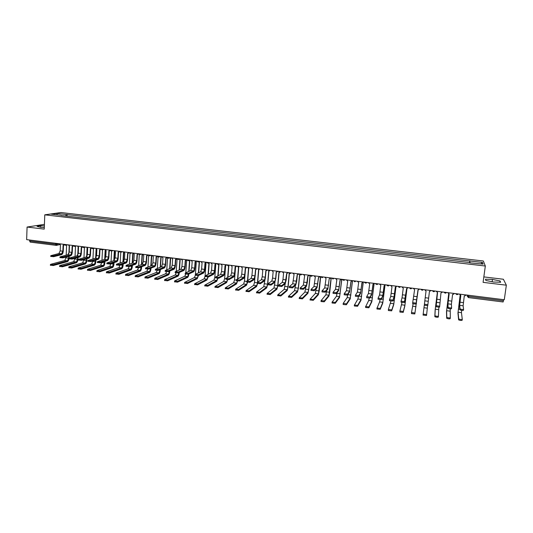 <?xml version="1.0" encoding="UTF-8"?>
<svg xmlns="http://www.w3.org/2000/svg" width="533" height="533" viewBox="0 0 533 533"><rect width="100%" height="100%" fill="white"/><g stroke="black" fill="none" stroke-linecap="round" stroke-linejoin="round"><path stroke-width="0.8" d="M44.419 224.353L27.076 227.045L26.65 239.643L504.285 299.753L506.35 285.182L503.379 279.245L483.837 276.907M485.323 266.02L483.338 260.99L60.862 212.534L44.779 214.832L485.323 266.02L483.091 282.357L506.35 285.182M27.076 227.045L44.239 229.123L44.779 214.832M30.261 242.102L29.621 240.989L55.539 244.261L59.29 243.828M29.661 240.023L29.621 240.989M503.592 299.666L503.139 301.978L468.46 297.567M469.72 262.796L469.873 260.983L482.472 262.436L483.111 264.121L470.266 262.862M61.208 215.512L470.313 262.636M61.108 215.299L51.415 214.179L56.804 213.407L66.378 214.506L65.619 216.025M469.873 260.983L66.378 214.506M485.883 280.478L493.525 282.03L500.654 282.263L500.041 280.944L492.452 279.425L485.423 279.192L485.883 280.478M44.359 225.885L40.701 225.712L37.017 226.338L40.641 227.318L44.299 227.484M469.546 262.776L469.813 260.757M67.025 216.185L67.105 214.399M482.472 262.436L480.873 263.862M57.251 214.852L56.804 213.407M492.132 281.75L492.452 279.425M499.861 282.237L500.041 280.944M40.641 227.318L40.701 225.712M463.597 309.353L463.477 310.259C462.671 310.552 461.525 310.439 460.026 309.913L460.152 308.967C461.651 309.493 462.797 309.606 463.603 309.32L463.117 305.795L464.29 295.862L465.176 295.782L466.029 294.942M460.785 295.422L459.526 306.268L459.932 309.8M459.399 294.109L460.832 295.422L459.653 305.349L460.059 308.854M462.264 319.367L462.144 320.273C461.338 320.586 460.192 320.473 458.706 319.92L458.826 318.981C460.319 319.527 461.465 319.647 462.271 319.334L461.458 312.651L461.631 310.353M458.733 318.861L458.067 312.205L460.179 295.242M460.139 295.222L457.947 313.104L458.607 319.8M451.604 307.774L451.484 308.694C450.665 308.98 449.526 308.867 448.06 308.354L448.18 307.408C449.645 307.921 450.791 308.034 451.604 307.754L451.398 304.283L452.584 294.383L453.43 294.316L454.303 293.463M449.119 293.95L447.84 304.756L447.96 308.234M447.727 292.637L449.152 293.95L447.96 303.837L448.086 307.294M439.692 306.215L439.578 307.135L436.174 306.801L436.201 305.742L439.698 306.202L440.964 292.917L442.67 292.004M437.54 292.484L436.081 306.682M436.134 291.178L437.553 292.49L436.201 305.742M450.298 317.755L450.185 318.674C449.366 318.981 448.226 318.867 446.767 318.328L446.887 317.388C448.346 317.928 449.486 318.041 450.305 317.735L450.192 308.847M446.794 317.262L446.621 310.699L448.713 293.863M448.686 293.85L446.501 311.598L446.674 318.201M438.426 316.162L438.306 317.082C437.48 317.388 436.347 317.275 434.915 316.742L435.035 315.809C436.467 316.336 437.6 316.449 438.426 316.149L438.846 307.314M434.941 315.683L435.254 309.2L437.333 292.457L435.141 310.099L434.821 316.615M427.872 304.656L427.759 305.596L424.381 305.269L424.408 304.203L427.872 304.656L429.425 291.464L431.117 290.545M424.628 289.732L426.04 291.031L424.408 304.203M417.979 290.019L416.026 304.057L412.675 303.737L412.695 302.677L416.14 303.124L417.972 290.019L419.644 289.106M413.208 288.293L414.607 289.592L412.695 302.677M406.619 288.586L405.253 299.233L404.38 302.537L401.049 302.224L401.069 301.185L404.494 301.605L406.599 288.58L408.258 287.673M401.869 286.867L403.261 288.16L402.022 297.894L401.069 301.165M426.633 314.57L426.52 315.503L423.062 315.043L423.175 314.11L426.633 314.57L427.579 305.709M423.175 314.11L424.288 305.149M418.132 290.039L414.821 313.937L411.476 313.617L411.496 312.551L414.934 313.011L418.125 290.032M411.496 312.551L413.088 303.917M401.982 302.531L399.903 310.999L403.314 311.459L404.913 305.209L406.965 288.606L404.807 306.102L403.201 312.385L399.883 312.065L399.903 311.025M395.346 287.16L393.954 297.767L392.821 301.025L389.51 300.719L389.53 299.686M394.054 296.861L390.742 296.435L389.536 299.659L392.928 300.099L394.054 296.861L395.306 287.154L396.952 286.248M390.602 285.448L391.988 286.734L390.742 296.435M395.932 287.147L393.734 304.643L391.675 310.839L388.37 310.532L388.39 309.493M390.962 301.112L388.397 309.466L391.782 309.913L393.84 303.757L395.892 287.154M384.146 285.748L382.727 296.315L381.342 299.526L378.057 299.226L378.077 298.2M382.834 295.415L379.543 294.989L378.077 298.167L381.448 298.6L382.834 295.415L384.093 285.741L385.719 284.862M379.423 284.042L380.802 285.328L379.543 294.989M384.953 285.655L382.741 303.19L380.222 309.307L376.944 309.007L376.964 307.981M380.022 299.666L379.616 301.885L377.051 308.087L380.329 308.387L382.841 302.311L384.899 285.675M373.027 284.342L371.588 294.869L369.949 298.04L366.684 297.74L366.704 296.728M371.688 293.969L368.416 293.55L366.704 296.681L370.049 297.114L371.688 293.969L372.96 284.336L374.579 283.429M368.323 282.643L369.695 283.922L368.416 293.55M374.053 284.116L371.827 301.751L368.863 307.788L365.605 307.488L365.618 306.475M369.162 298.194L368.723 300.452L365.705 306.575L368.963 306.868L371.927 300.872L373.986 284.162M361.987 282.95L360.528 293.436L358.636 296.561L355.391 296.268L355.411 295.269M360.628 292.537L357.376 292.117L355.418 295.209L358.736 295.642L360.628 292.537L361.907 282.943L363.513 282.037M357.297 281.257L358.662 282.53L357.376 292.117M363.24 282.503L360.988 300.326L357.576 306.275L354.338 305.989L354.358 304.983M358.383 296.668L357.903 299.026L354.438 305.076L357.676 305.362L361.081 299.446L363.153 282.59M351.027 281.564L349.541 292.011L347.409 295.089L344.185 294.809L344.205 293.816M349.641 291.118L346.417 290.705L344.211 293.75L347.503 294.176L349.641 291.118L350.934 281.557L352.526 280.658L350.221 298.906L346.377 304.776L343.159 304.496L343.179 303.497M346.35 279.878L347.709 281.151L346.417 290.705M340.141 280.191L338.635 290.598L336.256 293.636L333.052 293.357L333.072 292.37M338.728 289.705L335.524 289.292L333.078 292.297L336.356 292.724L338.728 289.705L340.034 280.178L341.613 279.285M341.673 279.292L341.426 279.638M335.484 278.512L336.836 279.778L335.524 289.292M327.895 288.306L324.717 287.893L322.032 290.858L325.283 291.278L327.895 288.306L329.207 278.812L327.808 289.199L325.19 292.191L321.999 291.917L322.025 290.938M330.846 277.926L330.553 278.333M324.69 277.153L326.036 278.413L324.717 287.893M329.314 278.826L330.773 277.92M318.594 277.473L317.048 287.8L314.197 290.751L310.972 290.332M317.135 286.914L313.977 286.507L311.065 289.426L314.29 289.845L317.135 286.914L318.461 277.46L320.013 276.567M320.1 276.574L319.747 277.033M313.97 275.808L315.309 277.06L313.977 286.507M307.934 276.127L307.321 282.417L306.368 286.421L303.29 289.326L300.086 288.906M306.455 285.535L303.317 285.128L300.172 288.007L303.377 288.42L306.455 285.535L307.788 276.114L309.327 275.221M309.426 275.235L309.02 275.728M303.33 274.468L304.656 275.714L303.317 285.128M297.347 274.795L296.748 281.058L295.762 285.042L292.45 287.907L289.272 287.494M295.848 284.162L292.73 283.763L289.359 286.594L292.537 287.007L295.848 284.162L297.187 274.775L298.72 273.882M298.826 273.902L298.373 274.435M292.757 273.136L294.076 274.382L292.73 283.763M350.894 295.042L347.743 294.609L347.156 297.614L343.185 303.424L346.477 303.863L350.314 298.034L352.413 280.904M341.833 279.312L339.528 297.494L335.257 303.284L332.059 303.011L332.079 302.024M337.182 292.457L336.483 296.208L332.152 302.104L335.35 302.378L339.621 296.621L341.733 279.299M331.213 277.973L329.767 292.111L328.914 296.095L324.217 301.811L321.033 301.538L321.053 300.565M326.662 290.498L325.883 294.816L321.126 300.632L324.304 300.905L329.001 295.229L331.1 277.959M320.666 276.647L319.26 290.738L318.368 294.709L313.251 300.339L310.033 299.912M316.209 288.673L315.356 293.43L310.173 299.173L313.337 299.439L318.454 293.843L320.54 276.634M310.166 275.601L308.82 289.379L307.894 293.323L302.364 298.886L299.173 298.453M305.809 286.947L304.903 292.057L299.306 297.727L302.451 297.987L307.974 292.464L308.667 289.526L310.053 275.321L311.192 276.281M299.733 274.575L298.453 288.027L297.487 291.957L291.558 297.434L288.386 297.014M295.475 285.288L294.516 290.692L288.513 296.288L291.644 296.541L297.574 291.091L298.287 288.173L299.599 274.408M286.834 273.462L286.254 279.712L285.228 283.676L281.697 286.501L278.539 286.088M285.308 282.796L282.217 282.397L278.619 285.195L281.777 285.608L285.308 282.796L286.661 273.442L288.18 272.556M288.3 272.576L287.8 273.143M282.257 271.817L283.576 273.056L282.983 279.459L282.217 282.397M289.386 273.429L288.153 286.681L287.16 290.592L280.824 296.002L277.673 295.575M285.202 283.696L284.202 289.332L277.793 294.856L280.904 295.109L287.24 289.732L287.98 286.827L289.232 273.316M276.387 272.143L275.827 278.373L274.768 282.323L271.011 285.108L267.872 284.695M274.848 281.444L271.777 281.051L267.952 283.803L271.09 284.216L274.848 281.444L275.634 278.512L276.207 272.123L277.713 271.244M277.846 271.257L277.307 271.85M271.83 270.504L273.143 271.737L272.57 278.119L271.777 281.051M279.119 272.223L277.926 285.348L276.894 289.239L270.164 294.576L267.04 294.156M275.015 281.99L273.955 287.987L267.146 293.436L270.244 293.683L276.973 288.386L277.74 285.488L278.946 272.15M266.02 270.837L265.474 277.047C265.247 279.125 264.881 280.431 264.375 280.978L260.404 283.723L257.286 283.309M264.455 280.105L261.403 279.705L257.366 282.423L260.477 282.83L264.455 280.105L265.267 277.187L265.827 270.817L267.313 269.931M267.466 269.951L266.88 270.564M261.476 269.198L262.776 270.431L262.223 276.794L261.403 279.705M268.918 270.971L267.766 284.022L266.7 287.9L259.584 293.157L256.48 292.744M264.914 279.972L263.782 286.647L256.58 292.031L259.664 292.271L266.773 287.04L267.566 284.162L268.739 270.931M255.72 269.538L255.187 275.728C254.967 277.8 254.587 279.105 254.061 279.638L249.87 282.343L246.779 281.937M254.134 278.766L251.103 278.373L246.852 281.051L249.944 281.457L254.134 278.766L254.974 275.861L255.514 269.511L256.993 268.632M257.153 268.652L256.533 269.285M251.196 267.906L252.489 269.132L251.949 275.474L251.103 278.373M257.572 283.596L256.573 286.561L249.078 291.751L245.993 291.338M254.921 277.553L254.501 282.457L253.675 285.322L246.079 290.632L249.151 290.865L256.646 285.708L257.386 283.523M257.512 282.323L258.598 269.665M258.798 269.671L257.719 282.184M245.486 268.246L244.973 274.415C244.754 276.48 244.367 277.78 243.808 278.306L239.41 280.978L236.339 280.571M243.881 277.44L240.869 277.053L236.405 279.692L239.477 280.091L243.881 277.44L244.747 274.555L245.273 268.219L246.739 267.346M246.906 267.366L246.259 268.012M240.976 266.62L242.268 267.839L241.742 274.169L240.869 277.053M247.539 282.343L246.519 285.235L238.637 290.352L235.573 289.945M245.553 268.246L244.48 281.151L243.634 284.002L235.659 289.239L238.711 289.472L246.586 284.389L247.339 282.297M247.505 280.638L248.531 268.372M248.744 268.332L247.725 280.505M235.326 266.96L234.826 273.116C234.613 275.175 234.214 276.467 233.634 276.987L229.017 279.618L225.972 279.219M233.701 276.127L230.709 275.741L226.039 278.339L229.09 278.732L233.701 276.127L234.593 273.249L235.1 266.94L236.552 266.06M236.739 266.087L236.052 266.747M230.836 265.341L232.115 266.56L231.608 272.863L230.709 275.741M237.578 281.044L236.525 283.922L228.277 288.966L225.232 288.56M235.579 266.94L234.533 279.852L233.661 282.69L225.306 287.86L228.344 288.087L236.592 283.076L237.365 281.018M237.558 279.012L238.537 267.04M238.764 266.966L237.791 278.872M225.232 265.687L224.753 271.823C224.533 273.875 224.126 275.161 223.52 275.681L218.703 278.273L215.672 277.873M223.587 274.815L220.622 274.435L215.738 276.993L218.77 277.387L223.587 274.815L224.506 271.957L224.999 265.661L226.438 264.788M226.632 264.814L225.919 265.487M220.755 264.075L222.028 265.287L221.541 271.577L220.622 274.435M227.691 279.732L226.598 282.61L217.984 287.587L214.959 287.18M225.666 265.614L224.646 278.559L223.753 281.384L215.019 286.488L218.05 286.714L226.665 281.77L227.464 279.712M227.678 277.426L228.61 265.681M228.85 265.541L227.917 277.293M215.212 264.415L214.739 270.537C214.526 272.583 214.106 273.862 213.48 274.375L208.456 276.933L205.452 276.534M213.546 273.516L210.595 273.136L205.511 275.661L208.523 276.054L213.546 273.516L214.486 270.671L214.959 264.395L216.391 263.522M216.598 263.549L215.858 264.235M210.748 262.816L212.014 264.022L211.541 270.291L210.595 273.136M217.87 278.386L216.738 281.311L207.757 286.221L204.759 285.815M215.825 264.255L214.832 277.28L213.913 280.091L204.812 285.128L207.823 285.348L216.804 280.471L217.631 278.386M217.857 275.887L218.75 264.268M219.003 264.115L218.104 275.754M205.252 263.162L204.799 269.265C204.585 271.304 204.159 272.576 203.506 273.083L198.283 275.601L195.285 275.215M203.566 272.23L200.635 271.85L195.358 274.335L198.343 274.728L203.566 272.23L204.532 269.392L204.992 263.135L206.411 262.269M206.624 262.296L205.865 262.989M200.808 261.563L202.067 262.769L201.607 269.018L200.635 271.85M208.123 277.013L206.944 280.018L197.61 284.862L194.618 284.469M206.044 262.916L205.072 276.007L204.132 278.806L194.672 283.776L197.67 283.989L207.011 279.179L207.87 277.04M208.097 274.382L208.956 262.882M209.216 262.762L208.356 274.248M195.358 261.91L194.925 267.999C194.712 270.031 194.272 271.297 193.592 271.797L188.176 274.282L185.191 273.902M193.659 270.944L190.747 270.571L185.271 273.023L188.236 273.409L193.659 270.944L194.645 268.119L195.091 261.89L196.497 261.023M196.724 261.05L195.937 261.75M190.927 260.317L192.186 261.523L191.74 267.753L190.747 270.571M198.456 275.514L197.217 278.739L187.523 283.509L184.545 283.123M195.305 275.408L194.418 277.526L184.598 282.43L187.583 282.643L197.277 277.9L198.176 275.634M195.418 274.308L196.331 261.55M198.396 272.903L199.222 261.543M199.489 261.43L198.669 272.776M185.537 260.67L185.111 266.74C184.904 268.765 184.451 270.024 183.752 270.524L178.135 272.969L175.164 272.596M183.812 269.671L180.92 269.298L175.25 271.717L178.195 272.096L183.812 269.671L184.824 266.86L185.257 260.644L186.65 259.784M186.863 259.871L186.077 260.517M181.12 259.085L182.366 260.284L181.94 266.493L180.92 269.298M188.849 273.969C188.622 275.841 188.189 277.007 187.549 277.466L177.509 282.17L174.544 281.79M185.664 274.235L184.771 276.254L174.631 280.911L177.569 281.304L187.609 276.627L188.569 274.102M185.804 272.783L186.69 260.137M188.755 271.457L189.548 260.231M189.821 260.184L189.035 271.337M175.777 259.431L175.364 265.487C175.164 267.506 174.697 268.765 173.978 269.258L168.168 271.663L165.21 271.297M174.031 268.405L171.16 268.039L165.297 270.418L168.228 270.797L174.031 268.405L175.064 265.607L175.484 259.411L176.869 258.552M177.063 258.698L176.29 259.291M171.373 257.859L172.612 259.051L172.199 265.241L171.16 268.039M179.295 272.463L179.295 272.476C179.095 274.455 178.642 275.694 177.942 276.201L167.562 280.838L164.61 280.465M176.097 273.009L175.184 274.995L164.697 279.585L167.622 279.978L178.002 275.368L178.981 272.603M176.256 271.284L177.103 258.791M179.181 270.038L179.941 258.938M180.221 258.971L179.468 269.918M166.076 258.205L165.683 264.248C165.483 266.26 165.01 267.506 164.264 267.999L158.268 270.371L155.316 270.011M164.317 267.153L161.466 266.78L155.363 269.305L158.321 269.505L164.317 267.153L165.377 264.368L165.776 258.192L167.149 257.326M167.322 257.526L166.562 258.072M161.692 256.639L162.925 257.832L162.532 264.002L161.466 266.78M169.8 270.991L169.78 271.237C169.587 273.209 169.128 274.442 168.401 274.941L157.681 279.519L154.743 279.152M166.596 271.75L165.656 273.742L154.837 278.266L157.741 278.659L168.461 274.109L169.501 271.11M166.762 269.825L167.549 257.872M169.661 268.645L170.387 257.732M170.673 257.772L169.96 268.525M156.449 256.993L156.069 263.016C155.869 265.021 155.383 266.26 154.617 266.747L148.434 269.085L145.489 268.732M154.67 265.907L151.838 265.541L145.536 268.026L148.487 268.226L154.67 265.907L155.749 263.129L156.136 256.973L157.495 256.113M157.655 256.36L156.902 256.866M152.072 255.427L153.304 256.613L152.918 262.769L151.838 265.541M160.36 269.538L160.333 270.004C160.14 271.97 159.667 273.196 158.927 273.689L147.874 278.199L144.936 277.84M157.162 270.478L156.196 272.496L145.043 276.96L147.921 277.347L158.974 272.863L160.053 269.665M157.335 268.385L158.068 256.839M160.206 267.273L160.893 256.54M161.193 256.58L160.513 267.153M146.875 255.78L146.515 261.79C146.315 263.788 145.822 265.028 145.029 265.507L138.66 267.806L135.735 267.459M145.083 264.661L142.271 264.301L135.775 266.753L138.713 266.953L145.083 264.661L146.182 261.903L146.555 255.76L147.907 254.907M148.047 255.194L147.308 255.66M142.518 254.228L143.743 255.407L143.377 261.543L142.271 264.301M150.986 268.119L150.946 268.779C150.752 270.737 150.273 271.963 149.507 272.45L138.127 276.9L135.202 276.547M147.794 269.178L146.788 271.264L135.315 275.661L138.174 276.041L149.553 271.623L150.666 268.239M147.961 266.973L148.647 255.747M150.812 265.92L151.465 255.354M151.772 255.394L151.125 265.8M135.562 263.435L132.764 263.069L126.161 265.314L129.006 265.687L135.562 263.435L136.681 260.684L137.041 254.561L137.394 254.574L137.021 260.57C136.828 262.562 136.321 263.795 135.509 264.268L128.959 266.54L126.041 266.2M138.507 254.034L137.781 254.461M133.03 253.035L134.249 254.208L133.89 260.324L132.764 263.069M137.394 254.574L138.373 253.735M141.665 266.72L141.611 267.559C141.425 269.511 140.932 270.731 140.146 271.217L128.44 275.601L125.528 275.255M138.487 267.852L137.447 270.031L125.648 274.368L128.493 274.748L140.199 270.398L141.338 266.84M138.647 265.581L139.293 254.614M141.472 264.581L142.091 254.174M142.411 254.214L141.798 264.468M123.843 252.455L123.316 261.85L116.447 264.235L119.365 264.428L126.094 262.209L127.24 259.471L127.587 253.368L127.933 253.382L127.587 259.358C127.4 261.35 126.887 262.576 126.048 263.042L119.319 265.281L116.407 264.948M129.026 252.875L128.313 253.275M123.596 251.849L124.809 253.022L124.469 259.118L123.316 261.85L126.094 262.209M127.933 253.382L128.886 252.602M132.404 265.347L132.344 266.347C132.157 268.299 131.658 269.511 130.852 269.991L118.826 274.315L115.921 273.975M129.252 266.44L128.167 268.812L116.047 273.089L118.872 273.462L130.898 269.172L132.064 265.461M129.392 264.215L130.005 253.448L131.171 252.802M132.191 263.262L132.784 253.002M133.097 253.308L132.53 263.149M118.546 252.196L118.219 258.159C118.033 260.137 117.507 261.363 116.654 261.823L109.745 264.028L106.847 263.702M116.7 260.99L113.935 260.637L106.88 262.989L109.791 263.175L116.7 260.99L117.86 258.265L118.193 252.182L119.465 251.469M119.612 251.723L118.906 252.096M114.229 250.67L115.434 251.836L115.108 257.912L113.935 260.637M123.196 263.995L123.13 265.148C122.943 267.093 122.437 268.299 121.611 268.772L109.272 273.036L106.373 272.703M120.072 265.028L118.946 267.599L106.507 271.817L109.318 272.19L121.657 267.959L122.85 264.108M120.192 262.869L120.778 252.249M122.97 261.963L123.536 251.836M109.225 251.016L108.912 256.966C108.725 258.938 108.192 260.157 107.313 260.617L100.237 262.782L97.339 262.463M107.36 259.784L104.615 259.431L97.379 261.75L100.277 261.936L107.36 259.784L108.545 257.073L108.865 251.003L110.111 250.337M110.251 250.577L109.565 250.916M104.921 249.497L106.12 250.663L105.807 256.719L104.615 259.431M114.049 262.656L113.982 263.955C113.796 265.894 113.282 267.093 112.43 267.559L99.778 271.763L96.893 271.437M110.937 263.648L109.778 266.393L97.039 270.551L99.824 270.924L112.476 266.747L113.696 262.769M111.051 261.536L111.61 251.03M113.809 260.677L114.328 251.01M114.648 251.483L114.162 260.51M99.964 249.844L99.664 255.78C99.478 257.745 98.938 258.958 98.039 259.411L90.79 261.55L87.898 261.23M98.079 258.585L95.354 258.232L87.932 260.524L90.83 260.704L98.079 258.585L99.285 255.887L99.591 249.837L100.81 249.211M100.957 249.431L100.271 249.757M95.674 248.331L96.866 249.491L96.566 255.534L95.354 258.232M104.961 261.337L104.888 262.769C104.701 264.701 104.175 265.894 103.309 266.36L90.35 270.504L87.472 270.178M101.863 262.289L100.67 265.194L87.625 269.292L90.39 269.658L103.355 265.547L104.521 262.882L104.595 261.45M101.97 260.224L102.496 249.784M104.701 259.398L105.181 250.13M105.521 250.457L105.074 259.078M90.757 248.684L90.47 254.601C90.29 256.56 89.737 257.765 88.824 258.219L81.402 260.324L78.524 260.011M88.864 257.392L86.153 257.046L78.558 259.298L81.442 259.484L88.864 257.392L90.09 254.707L90.377 248.671L91.569 248.085M91.723 248.298L91.036 248.605M86.486 247.179L87.672 248.331L87.385 254.361L86.153 257.046M95.927 260.037L95.847 261.59C95.667 263.515 95.134 264.708 94.248 265.168L80.989 269.252L78.118 268.932M92.842 260.943L91.623 264.008L78.278 268.046L81.023 268.412L94.288 264.355L95.474 261.696L95.554 260.144M92.942 258.931L93.448 248.565M95.66 258.059L96.1 249.151M96.453 249.391L96.047 257.546M81.616 247.525L81.342 253.428C81.163 255.38 80.603 256.586 79.664 257.033L72.075 259.105L69.21 258.798M79.703 256.206L77.012 255.86L69.237 258.085L72.115 258.265L79.703 256.206L80.949 253.528L81.229 247.519L82.395 246.966M82.548 247.165L81.862 247.452M77.358 246.026L78.538 247.179L78.264 253.188L77.012 255.86M86.946 258.752L86.866 260.417C86.692 262.336 86.146 263.522 85.24 263.982L71.682 268.006L68.817 267.693M83.874 259.624L82.635 262.822L68.984 266.8L71.722 267.166L85.28 263.169L86.486 260.524L86.566 258.858M83.967 257.652L84.447 247.359M86.672 256.646L87.079 248.125M87.445 248.291L87.086 255.88M72.528 246.373L72.268 252.262C72.095 254.214 71.522 255.407 70.569 255.853L62.814 257.892L59.949 257.592M70.603 255.034L67.931 254.687L59.982 256.879L62.847 257.059L70.603 255.034L71.868 252.369L72.135 246.373L73.274 245.846M73.434 246.039L72.748 246.313M68.284 244.887L69.463 246.033L69.203 252.022L67.931 254.687M78.025 257.479L77.945 259.251C77.765 261.163 77.218 262.349 76.292 262.796L62.441 266.767L59.583 266.46M74.966 258.318L73.701 261.65L59.756 265.567L62.474 265.934L76.326 261.996L77.558 259.358L77.638 257.586M75.053 256.386L75.513 246.166M77.745 255.16L78.118 247.072M78.498 247.172L78.191 253.868M63.507 245.233L63.254 251.11C63.081 253.048 62.501 254.241 61.528 254.681L53.606 256.693L50.755 256.393M61.562 253.861L58.903 253.521L50.782 255.68L53.646 255.853L61.562 253.861L62.847 251.21L63.101 245.233L64.213 244.734M64.38 244.92L63.694 245.18M59.276 243.754L60.442 244.894L60.196 250.87L58.903 253.521M69.157 256.226L69.077 258.092C68.904 260.004 68.344 261.177 67.398 261.63L53.253 265.534L50.408 265.234M66.105 257.026L64.819 260.484L50.588 264.348L53.287 264.708L67.431 260.824L68.677 258.199L68.764 256.326M66.192 255.134L66.625 244.98M68.884 253.568L69.21 245.986M57.364 243.514L57.337 244.261L56.018 245.387L55.579 243.288M466.948 295.055L467.188 296.028L468.674 296.395L503.438 300.785M467.221 295.089L467.108 295.942L468.44 297.587L468.82 295.295M455.582 293.623L456.841 294.649M458.333 293.969L457.587 294.562L455.655 293.636M443.896 292.157L445.148 293.17L446.627 292.497M432.296 290.698L433.542 291.711L435.008 291.038M420.777 289.246L422.016 290.258L423.469 289.586M409.344 287.807L410.577 288.813L412.016 288.146M397.991 286.381L399.217 287.38L400.643 286.714M386.718 284.962L387.211 285.661M389.356 285.295L387.937 285.954M375.532 283.549L375.992 284.222M378.144 283.882L376.744 284.542M364.419 282.15L364.839 282.79M367.017 282.483L365.625 283.143M355.964 281.091L354.585 281.75M342.426 279.385L342.772 279.952M344.991 279.705L343.625 280.371M334.091 278.339L332.739 278.992M320.746 276.66L321.013 277.133M323.271 276.973L321.925 277.633M310.019 275.308L310.239 275.728M312.531 275.621L311.632 276.261M301.858 274.282L300.958 274.921L299.539 274.322M300.958 274.921L300.532 274.935M291.265 272.949L289.952 273.602M280.744 271.623L279.439 272.276M270.291 270.304L268.998 270.957M259.911 268.998L258.998 269.645L257.492 268.712M258.998 269.645L258.625 269.651M249.597 267.706L248.331 268.352M239.364 266.413L238.104 267.06M229.19 265.134L227.944 265.78M219.09 263.862L217.85 264.508M209.063 262.602L207.83 263.242M199.095 261.35L197.876 261.989M189.195 260.104L187.989 260.737M179.368 258.865L178.162 259.504M169.601 257.639L168.408 258.272M159.9 256.413L158.714 257.046M150.259 255.2L149.087 255.833M140.685 253.994L139.519 254.627M121.724 251.609L120.578 252.236M112.336 250.43L111.197 251.056M103.009 249.257L101.883 249.884M93.741 248.092L92.622 248.711M84.534 246.932L83.421 247.552M75.386 245.78L74.287 246.399M66.299 244.634L65.206 245.253M463.397 302.611L459.939 302.171M463.117 305.795L459.653 305.349M458.353 309.067L459.872 309.267M458.067 312.205L461.458 312.651M451.711 301.112L448.28 300.672M451.398 304.283L447.96 303.837M440.111 299.626L436.707 299.186M439.765 302.777L436.347 302.331M446.94 307.581L447.947 307.708M446.621 310.699L449.985 311.139M435.608 306.102L436.107 306.162M435.254 309.2L438.599 309.64M428.592 298.147L425.214 297.714M428.212 301.278L424.821 300.845M416.14 303.124L416.026 304.057M417.159 296.674L413.801 296.248M416.746 299.799L413.381 299.366M404.494 301.605L404.38 302.537M405.806 295.222L402.468 294.796M405.36 298.327L402.022 297.894M423.968 307.721L427.286 308.154M414.934 313.011L414.821 313.937M416.12 303.557L416.466 303.603M412.762 306.242L416.06 306.675M403.314 311.459L403.201 312.385M404.514 302.038L405.346 302.151M401.635 304.783L404.913 305.209M392.928 300.099L392.821 301.025M394.533 293.776L391.222 293.35M391.782 309.913L391.675 310.839M392.988 300.539L394.3 300.705M390.589 303.33L393.84 303.757M381.448 298.6L381.342 299.526M383.34 292.337L380.056 291.917M380.329 308.387L380.222 309.307M381.548 299.04L383.34 299.273M379.616 301.885L382.841 302.311M370.049 297.114L369.949 298.04M372.227 290.911L368.963 290.492M368.963 306.868L368.863 307.788M370.195 297.561L372.447 297.854M368.723 300.452L371.927 300.872M358.736 295.642L358.636 296.561M361.187 289.492L357.949 289.079M357.676 305.362L357.576 306.275M358.922 296.088L361.634 296.441M357.903 299.026L361.081 299.446M347.503 294.176L347.409 295.089M350.234 288.087L347.016 287.673M336.356 292.724L336.256 293.636M339.354 286.694L336.156 286.281M325.283 291.278L325.19 292.191M328.548 285.308L325.377 284.902M314.29 289.845L314.197 290.751M317.815 283.929L314.67 283.523M303.377 288.42L303.29 289.326M307.161 282.563L304.037 282.157M292.537 287.007L292.45 287.907M296.581 281.204L293.476 280.804M346.477 303.863L346.377 304.776M347.156 297.614L350.314 298.034M335.35 302.378L335.257 303.284M337.096 293.243L340.227 293.65M336.483 296.208L339.621 296.621M324.304 300.905L324.217 301.811M326.529 291.857L329.634 292.264M325.883 294.816L329.001 295.229M313.337 299.439L313.251 300.339M316.029 290.492L319.114 290.891M315.356 293.43L318.454 293.843M302.451 297.987L302.364 298.886M305.596 289.126L308.667 289.526M304.903 292.057L307.974 292.464M291.644 296.541L291.558 297.434M295.242 287.773L298.287 288.173M294.516 290.692L297.574 291.091M281.777 285.608L281.697 286.501M286.068 279.852L282.983 279.459M280.904 295.109L280.824 296.002M284.955 286.434L287.98 286.827M284.202 289.332L287.24 289.732M271.09 284.216L271.011 285.108M275.634 278.512L272.57 278.119M270.244 293.683L270.164 294.576M274.735 285.102L277.74 285.488M273.955 287.987L276.973 288.386M260.477 282.83L260.404 283.723M265.267 277.187L262.223 276.794M259.664 292.271L259.584 293.157M264.581 283.776L267.566 284.162M263.782 286.647L266.773 287.04M249.944 281.457L249.87 282.343M254.974 275.861L251.949 275.474M249.151 290.865L249.078 291.751M254.501 282.457L257.372 282.83M253.675 285.322L256.646 285.708M239.477 280.091L239.41 280.978M244.747 274.555L241.742 274.169M238.711 289.472L238.637 290.352M244.48 281.151L246.846 281.457M243.634 284.002L246.586 284.389M229.09 278.732L229.017 279.618M234.593 273.249L231.608 272.863M228.344 288.087L228.277 288.966M234.533 279.852L236.399 280.098M233.661 282.69L236.592 283.076M218.77 277.387L218.703 278.273M224.506 271.957L221.541 271.577M218.05 286.714L217.984 287.587M224.646 278.559L226.025 278.739M223.753 281.384L226.665 281.77M208.523 276.054L208.456 276.933M214.486 270.671L211.541 270.291M207.823 285.348L207.757 286.221M214.832 277.28L215.718 277.393M213.913 280.091L216.804 280.471M198.343 274.728L198.283 275.601M204.532 269.392L201.607 269.018M197.67 283.989L197.61 284.862M205.072 276.007L205.485 276.061M204.132 278.806L207.011 279.179M188.236 273.409L188.176 274.282M194.645 268.119L191.74 267.753M187.583 282.643L187.523 283.509M194.418 277.526L197.277 277.9M178.195 272.096L178.135 272.969M184.824 266.86L181.94 266.493M177.569 281.304L177.509 282.17M184.771 276.254L187.609 276.627M168.228 270.797L168.168 271.663M175.064 265.607L172.199 265.241M167.622 279.978L167.562 280.838M175.184 274.995L178.002 275.368M158.321 269.505L158.268 270.371M165.377 264.368L162.532 264.002M157.741 278.659L157.681 279.519M169.041 271.304L169.481 271.357M165.656 273.742L168.461 274.109M148.487 268.226L148.434 269.085M155.749 263.129L152.918 262.769M147.921 277.347L147.874 278.199M159.167 270.011L160.027 270.124M156.196 272.496L158.974 272.863M138.713 266.953L138.66 267.806M146.182 261.903L143.377 261.543M138.174 276.041L138.127 276.9M149.36 268.732L150.626 268.899M146.788 271.264L149.553 271.623M129.006 265.687L128.959 266.54M136.681 260.684L133.89 260.324M128.493 274.748L128.44 275.601M139.619 267.459L141.285 267.679M137.447 270.031L140.199 270.398M119.365 264.428L119.319 265.281M127.24 259.471L124.469 259.118M118.872 273.462L118.826 274.315M129.945 266.2L132.004 266.467M128.167 268.812L130.898 269.172M109.791 263.175L109.745 264.028M117.86 258.265L115.108 257.912M109.318 272.19L109.272 273.036M120.331 264.941L122.79 265.261M118.946 267.599L121.657 267.959M100.277 261.936L100.237 262.782M108.545 257.073L105.807 256.719M99.824 270.924L99.778 271.763M110.937 263.715L113.629 264.068M109.778 266.393L112.476 266.747M90.83 260.704L90.79 261.55M99.285 255.887L96.566 255.534M90.39 269.658L90.35 270.504M101.85 262.529L104.521 262.882M100.67 265.194L103.355 265.547M81.442 259.484L81.402 260.324M90.09 254.707L87.385 254.361M81.023 268.412L80.989 269.252M92.822 261.35L95.474 261.696M91.623 264.008L94.288 264.355M72.115 258.265L72.075 259.105M80.949 253.528L78.264 253.188M71.722 267.166L71.682 268.006M83.848 260.184L86.486 260.524M82.635 262.822L85.28 263.169M62.847 257.059L62.814 257.892M71.868 252.369L69.203 252.022M62.474 265.934L62.441 266.767M74.933 259.018L77.558 259.358M73.701 261.65L76.326 261.996M53.646 255.853L53.606 256.693M62.847 251.21L60.196 250.87M53.287 264.708L53.253 265.534M66.072 257.859L68.677 258.199M64.819 260.484L67.431 260.824M443.969 292.164L445.861 293.097M432.37 290.705L434.222 291.644M420.85 289.252L422.669 290.199M409.411 287.813L411.203 288.759M398.058 286.388L399.817 287.334M386.778 284.968L388.51 285.921M375.585 283.556L377.291 284.509M364.472 282.157L366.151 283.11M353.432 280.771L355.091 281.724M342.472 279.392L344.111 280.345M331.593 278.019L333.212 278.972M320.786 276.66L322.385 277.613M288.806 272.636L290.358 273.589M278.293 271.317L279.832 272.263M267.852 269.998L269.378 270.951M247.185 267.399L248.691 268.346M236.958 266.114L238.451 267.053M239.184 266.667L239.597 266.447M226.798 264.834L228.284 265.774M228.977 265.427L229.483 265.174M216.711 263.562L218.184 264.501M218.843 264.195L219.436 263.908M206.684 262.303L208.15 263.242M208.776 262.962L209.462 262.649M196.73 261.05L198.189 261.989M198.776 261.736L199.555 261.403M186.843 259.804L188.289 260.737M188.849 260.517L189.708 260.164M177.016 258.572L178.462 259.504M178.988 259.298L179.934 258.938M167.255 257.339L168.695 258.272M169.194 258.085L170.22 257.712M157.561 256.12L158.994 257.053M159.474 256.886L160.566 256.5M147.934 254.907L149.36 255.833M149.813 255.687L150.986 255.294M138.367 253.708L139.786 254.627M140.219 254.494L141.465 254.094M128.859 252.509L130.279 253.435M130.685 253.308L132.004 252.902M119.419 251.323L120.831 252.242M121.218 252.129L122.603 251.723M110.031 250.137L111.444 251.056M111.817 250.956L113.269 250.543M100.71 248.964L102.123 249.884M102.476 249.79L103.988 249.377M91.449 247.798L92.855 248.718M93.195 248.631L94.774 248.218M82.249 246.646L83.654 247.559M83.974 247.479L85.62 247.065M73.108 245.493L74.507 246.406M74.813 246.333L76.519 245.92M64.027 244.347L65.419 245.26M65.719 245.193L67.478 244.787M467.308 295.102L467.188 296.028L468.44 297.587L503.139 301.978M59.749 244.614L56.631 245.32M30.148 242.109L56.345 245.387M460.026 309.913L460.152 308.967M458.706 319.92L458.826 318.981M448.06 308.354L448.18 307.408M436.174 306.801L436.294 305.862M446.767 318.328L446.887 317.388M434.915 316.742L435.035 315.809M424.381 305.269L424.495 304.33M412.675 303.737L412.789 302.804M401.049 302.224L401.162 301.298M423.149 315.176L423.269 314.243M411.476 313.617L411.589 312.684M399.883 312.065L399.99 311.139M389.51 300.719L389.616 299.793M388.37 310.532L388.477 309.606M378.057 299.226L378.163 298.3M376.944 309.007L377.051 308.087M366.684 297.74L366.784 296.821M365.605 307.488L365.705 306.575M355.391 296.268L355.491 295.355M354.338 305.989L354.438 305.076M344.185 294.809L344.278 293.896M333.052 293.357L333.145 292.444M321.999 291.917L322.092 291.011M311.032 290.485L311.119 289.579M300.132 289.066L300.219 288.16M289.319 287.653L289.399 286.754M343.159 304.496L343.252 303.583M332.059 303.011L332.152 302.104M321.033 301.538L321.126 300.632M310.086 300.079L310.173 299.173M299.22 298.627L299.306 297.727M288.426 297.181L288.513 296.288M278.572 286.254L278.652 285.355M277.713 295.748L277.793 294.856M267.906 284.862L267.986 283.969M267.066 294.329L267.146 293.436M257.312 283.476L257.392 282.59M256.5 292.917L256.58 292.031M246.792 282.104L246.866 281.217M246.006 291.518L246.079 290.632M236.346 280.744L236.419 279.858M235.586 290.125L235.659 289.239M225.972 279.392L226.045 278.506M225.232 288.739L225.306 287.86M215.672 278.046L215.738 277.167M214.952 287.367L215.019 286.488M205.438 276.714L205.498 275.834M204.745 286.001L204.812 285.128M195.271 275.381L195.338 274.508M194.605 284.649L194.672 283.776M185.178 274.069L185.237 273.196M184.538 283.303L184.598 282.43M175.157 272.756L175.21 271.89M174.531 281.964L174.591 281.098M165.197 271.457L165.25 270.591M164.597 280.638L164.657 279.772M155.303 270.171L155.363 269.305M154.73 279.319L154.783 278.459M145.482 268.885L145.536 268.026M144.929 278.006L144.976 277.147M135.722 267.613L135.775 266.753M135.189 276.707L135.242 275.847M126.028 266.347L126.081 265.494M125.522 275.414L125.568 274.562M116.401 265.088L116.447 264.235M115.908 274.129L115.954 273.276M106.833 263.842L106.88 262.989M106.367 272.849L106.413 272.003M97.332 262.602L97.379 261.75M96.886 271.583L96.926 270.737M87.892 261.37L87.932 260.524M87.465 270.324L87.505 269.485M78.518 260.144L78.558 259.298M78.111 269.072L78.144 268.232M69.203 258.925L69.237 258.085M68.81 267.832L68.85 266.993M59.949 257.719L59.982 256.879M59.576 266.593L59.609 265.76M50.748 256.52L50.782 255.68M50.402 265.367L50.435 264.535"/></g></svg>
